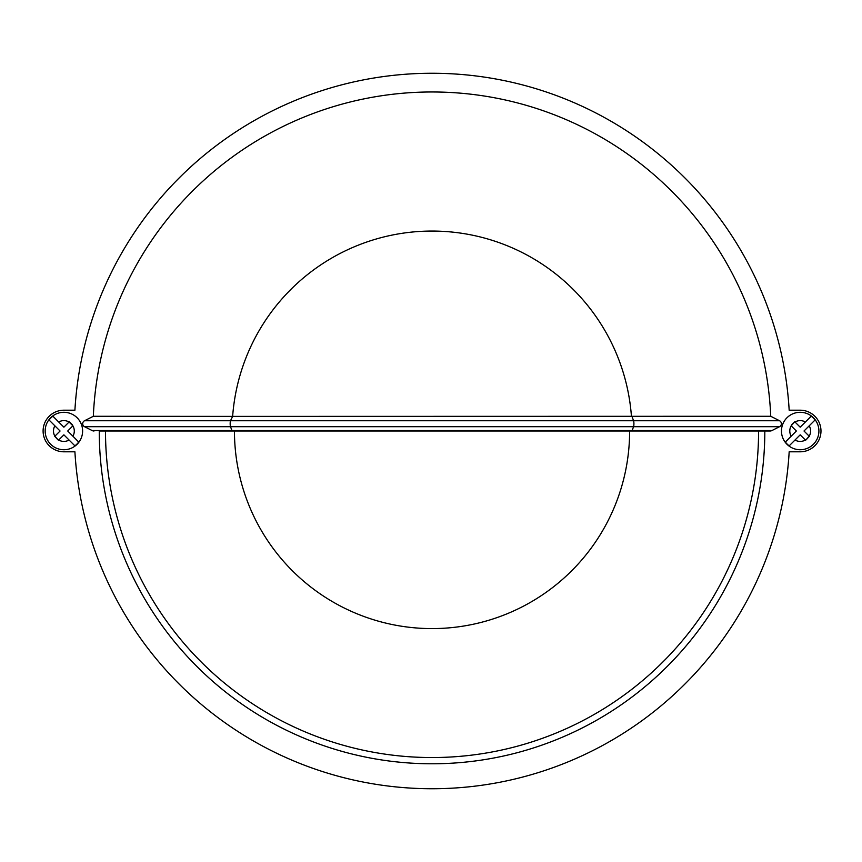 <?xml version="1.0" encoding="UTF-8"?>
<svg xmlns="http://www.w3.org/2000/svg" width="862" height="862" viewBox="0 0 862 862"><rect width="100%" height="100%" fill="white"/><g stroke="black" fill="none" stroke-linecap="round" stroke-linejoin="round"><path stroke-width="1.29" d="M50.653 417.779A18.716 18.716 0 0 0 50.653 444.253A18.716 18.716 0 0 0 77.127 444.253A18.716 18.716 0 0 0 77.127 417.779A18.716 18.716 0 0 0 50.653 417.779A18.716 18.716 0 0 1 77.127 417.779A18.716 18.716 0 0 1 77.127 444.253A18.716 18.716 0 0 1 50.653 444.253A18.716 18.716 0 0 1 50.653 417.779M74.886 445.837L69.079 440.029L74.886 445.837A18.458 18.458 0 0 0 78.711 442.012L67.721 431.011L72.904 425.828A10.398 10.398 0 0 1 72.904 436.204L78.711 442.012M58.702 440.029A10.398 10.398 0 0 0 69.079 440.029L63.896 434.836L58.454 440.277L54.877 436.204A10.398 10.398 0 0 1 54.877 425.828L49.069 420.02A18.458 18.458 0 0 1 52.894 416.195L58.702 422.003L52.894 416.195M813.426 417.779A18.716 18.716 0 0 0 786.952 417.779A18.716 18.716 0 0 0 786.952 444.253A18.716 18.716 0 0 1 786.952 417.779A18.716 18.716 0 0 1 813.426 417.779A18.716 18.716 0 0 1 813.426 444.253A18.716 18.716 0 0 1 786.952 444.253A18.716 18.716 0 0 1 786.952 417.779A18.716 18.716 0 0 1 813.426 417.779M789.193 445.837L795.001 440.029L789.193 445.837A18.458 18.458 0 0 1 785.368 442.012L796.359 431.011L791.176 425.828A10.398 10.398 0 0 0 791.176 436.204L785.368 442.012M791.887 424.61L794.742 421.744L791.176 425.828M794.742 421.744L800.184 427.186L811.185 416.195A18.458 18.458 0 0 1 815.01 420.02L809.202 425.828L815.01 420.02M631.792 431A4.159 0.787 -90 0 0 632.137 430.547L633.57 426.69L84.519 426.69L92.126 430.547A4.159 4.159 0 0 0 94.012 431A4.159 4.159 0 0 1 92.126 430.547L771.953 430.547A4.159 4.159 0 0 1 770.068 431A4.159 4.159 0 0 0 771.953 430.547A4.159 4.159 0 0 1 770.068 431L99.259 431A332.786 332.786 0 0 0 432.045 763.786A332.786 332.786 0 0 0 764.82 431M43.1 431A20.796 20.796 0 0 0 63.896 451.796L74.908 451.796A357.741 357.741 0 0 0 432.045 788.741A357.741 357.741 0 0 0 789.172 451.796L800.184 451.796A20.796 20.796 0 0 0 820.98 431A20.796 20.796 0 0 0 800.184 410.204L789.172 410.204A357.741 357.741 0 0 0 432.045 73.259A357.741 357.741 0 0 0 74.908 410.204L63.896 410.204A20.796 20.796 0 0 0 43.1 431M232.287 431A4.159 0.787 -90 0 1 231.943 430.547L230.51 426.69A3.329 0.625 -90 0 1 230.165 423.716A3.329 0.625 -90 0 1 230.51 420.753L84.519 420.753A3.329 3.329 0 0 0 84.519 426.69A3.329 3.329 0 0 1 84.519 420.753L93.333 416.281A339.025 339.025 0 0 1 432.045 91.975A339.025 339.025 0 0 1 770.747 416.281L779.56 420.753L770.747 416.281L232.643 416.389A199.941 199.941 0 0 1 432.045 231.059A199.941 199.941 0 0 1 631.437 416.389M771.953 430.547L779.56 426.69A3.329 3.329 0 0 0 779.56 420.753L230.51 420.753L232.643 416.389M789.172 410.204L800.184 410.204M63.896 410.204L74.908 410.204M74.908 451.796L63.896 451.796M800.184 451.796L789.172 451.796M234.453 431A197.592 197.592 0 0 0 432.045 628.592A197.592 197.592 0 0 0 629.626 431M105.498 431A326.547 326.547 0 0 0 432.045 757.547A326.547 326.547 0 0 0 758.582 431A326.547 326.547 0 0 1 432.045 757.547A326.547 326.547 0 0 1 105.498 431M93.333 416.281A339.025 339.025 0 0 1 432.045 91.975A339.025 339.025 0 0 1 770.747 416.281A339.025 339.025 0 0 0 432.045 91.975A339.025 339.025 0 0 0 93.333 416.281L232.126 416.389M631.954 416.389L633.57 420.753A3.329 0.625 -90 0 1 633.915 423.716A3.329 0.625 -90 0 1 633.57 426.69L779.56 426.69A3.329 3.329 0 0 0 779.56 420.753M809.202 436.204L804.009 431.011L809.202 425.828A10.398 10.398 0 0 1 809.202 436.204L805.625 440.277L800.184 434.836L795.001 440.029A10.398 10.398 0 0 0 805.377 440.029M806.595 439.318L809.332 436.334M795.001 422.003A10.398 10.398 0 0 1 805.377 422.003L811.185 416.195M54.877 436.204L60.071 431.011L49.069 420.02M69.079 422.003L63.896 427.186L58.702 422.003A10.398 10.398 0 0 1 69.079 422.003L72.904 425.828M72.192 424.61L69.337 421.744M54.748 436.334L57.485 439.318"/></g></svg>
